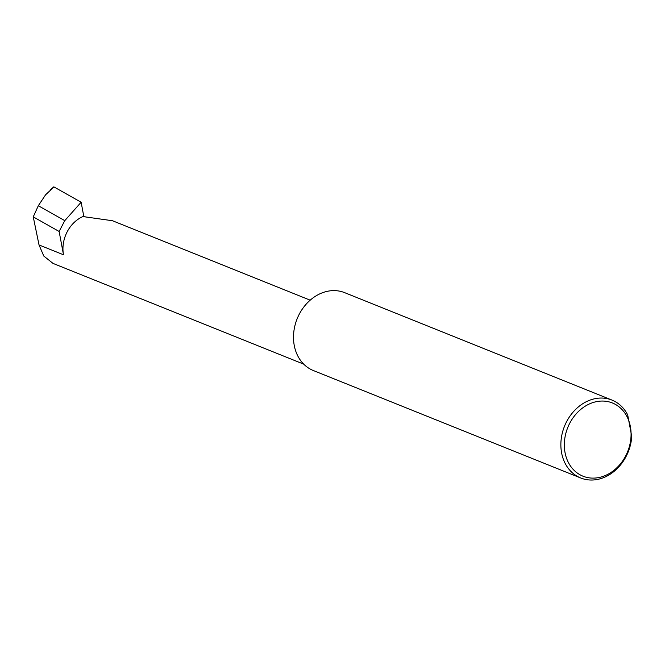<?xml version="1.0" encoding="UTF-8"?>
<svg xmlns="http://www.w3.org/2000/svg" width="665" height="665" viewBox="0 0 665 665"><rect width="100%" height="100%" fill="white"/><g stroke="black" fill="none" stroke-linecap="round" stroke-linejoin="round"><path stroke-width="1" d="M83.757 216.208A30.881 25.262 111.9 0 0 63.499 254.778L59.135 231.462L64.779 220.655L81.138 202.243L83.757 216.208L85.544 216.931L112.501 220.738L310.181 300.181M604.493 475.866A39.451 32.277 111.9 0 0 630.378 426.598A39.451 32.277 111.9 0 0 590.919 403.306A39.451 32.277 111.9 0 0 565.034 452.574A39.451 32.277 111.9 0 0 604.493 475.866M631.75 436.581A41.97 34.339 -68.1 0 1 603.587 477.636A41.97 34.339 -68.1 0 1 580.711 477.985A41.97 34.339 -68.1 0 1 561.144 439.582A41.97 34.339 -68.1 0 1 589.14 400.446A41.97 34.339 -68.1 0 1 612.016 400.097A41.97 34.339 -68.1 0 1 627.702 414.968L631.75 436.581M580.711 477.985L313.348 370.538A41.97 34.339 -68.1 0 1 293.78 332.134A41.97 34.339 -68.1 0 1 321.777 293.007A41.97 34.339 -68.1 0 1 344.653 292.658L612.016 400.097M59.135 231.462L33.25 216.865L38.312 205.726L64.779 220.655M38.312 205.726L45.586 194.803L53.981 186.931L53.582 187.671L53.981 186.931L81.138 202.243M303.73 364.154L52.984 263.39L43.782 256.042L39.027 244.944L33.25 216.865M63.499 254.778L39.027 244.944M53.674 186.931L50.199 190.032"/></g></svg>
